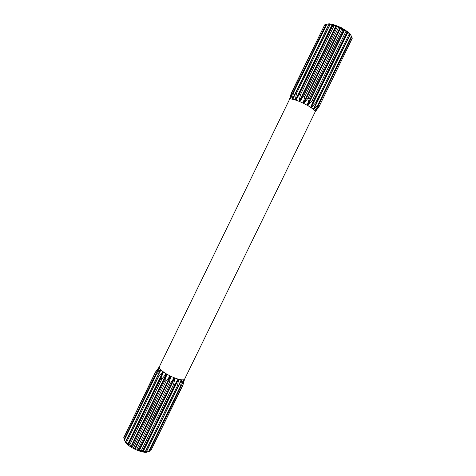 <?xml version="1.0" encoding="UTF-8"?>
<svg xmlns="http://www.w3.org/2000/svg" width="476" height="476" viewBox="0 0 476 476"><rect width="100%" height="100%" fill="white"/><g stroke="black" fill="none" stroke-linecap="round" stroke-linejoin="round"><path stroke-width="0.71" d="M326.768 24.103L324.727 24.829L291.61 92.85L290.556 99.008L292.811 92.719L326.096 24.371L328.987 23.806L326.096 24.371M326.816 24.3L293.472 92.772L292.811 92.719M148.197 451.629C144.371 454.52 127.633 447.196 125.081 441.484L124.676 440.449M319.093 106.57L352.252 38.294L319.093 106.57L315.166 111.89L184.581 379.188L182.826 385.453L183.784 379.729L181.255 386.006L180.582 386.03L181.725 379.824L181.219 379.771L178.482 385.81L177.512 385.62L178.673 379.235L178.018 379.057L174.769 384.87L173.591 384.483L174.93 378.015L174.186 377.724L170.479 383.281L169.218 382.728L170.878 376.272L170.122 375.903L166.065 381.193L164.851 380.544L166.933 374.195L166.249 373.791L161.977 378.831L160.942 378.146L163.512 372L162.959 371.595L158.645 376.439L157.889 375.79L160.953 369.906L160.59 369.549L156.402 374.261L124.48 439.818L124.129 439.158L155.997 373.714L159.508 368.132L155.432 372.125L159.287 366.877L289.539 99.371L291.324 93.004L324.727 24.829M124.516 440.11L124.129 439.158M155.456 372.518L123.742 437.652L124.182 439.05M123.742 437.652L155.432 372.125M156.402 374.261L155.997 373.714M350.122 33.969L351.794 36.944L318.426 105.238L314.868 110.849L319.045 106.255M332.194 24.246L329.029 24.413L329.517 23.83L332.879 24.413L340.989 27.513L348.176 32.065L350.134 33.915L349.985 34.665L313.309 109.313L313.684 109.641L317.992 104.756L351.413 36.337L350.479 34.314M347.629 31.63L346.962 32.142L313.267 101.162L310.649 107.374L311.221 107.754L315.636 102.774L349.241 33.963L348.176 32.065M344.213 29.286L343.035 29.619L309.269 98.829L307.139 105.255L307.841 105.654L312.202 100.501L345.927 31.416L344.904 29.714M340.221 27.138L338.597 27.376L304.83 96.61L303.135 103.179L303.896 103.554L308.031 98.175L341.81 28.947L340.989 27.513M336.074 25.395L334.11 25.633L300.427 94.748L299.047 101.358L299.791 101.668L303.557 96.039L337.305 26.823L336.835 25.68M330.047 24.573L296.506 93.427L295.298 99.978L295.953 100.192L299.249 94.313L332.897 25.258L332.879 24.413M293.472 92.772L292.276 99.181L292.77 99.276L329.029 24.413M158.823 367.758L155.569 371.988M182.861 385.185L183.998 380.532M158.645 376.439L126.545 442.341L125.831 441.603L157.889 375.79M161.977 378.831L129.74 444.977L128.734 444.233L160.942 378.146M166.065 381.193L133.75 447.452L132.554 446.785L164.851 380.544M170.479 383.281L138.165 449.511L136.898 448.981L169.218 382.728M174.769 384.87L142.514 450.933L141.318 450.605L173.591 384.483M178.482 385.81L146.364 451.581L145.347 451.48L177.512 385.62M181.255 386.006L149.309 451.397L148.583 451.534L180.582 386.03M182.826 385.453L150.714 450.766L182.516 385.685M149.375 451.272L150.714 450.766M146.364 451.581L145.9 452.063L148.583 451.534M142.514 450.933L142.586 451.688L143.103 451.789L145.347 451.48M138.165 449.511L138.706 450.588L141.318 450.605M133.75 447.452L135.226 449.136L136.898 448.981M129.74 444.977L131.364 447.018L132.554 446.785M126.545 442.341L128.086 444.638L128.734 444.233M124.48 439.818L125.48 441.93L125.729 442.258L125.831 441.603M328.987 23.806L329.481 23.871M351.585 36.241L352.252 38.294M351.794 36.944L351.413 36.337M349.985 34.665L349.241 33.963M346.962 32.142L345.927 31.416M343.035 29.619L341.81 28.947M338.597 27.376L337.305 26.823M334.11 25.633L332.897 25.258M316.225 110.039L318.896 106.767M318.426 105.238L317.992 104.756M316.427 103.375L315.636 102.774M313.267 101.162L312.202 100.501M309.269 98.829L308.031 98.175M304.83 96.61L303.557 96.039M300.427 94.748L299.249 94.313M296.506 93.427L295.542 93.171M291.3 93.195L290.11 98.044M290.402 99.02L291.663 96.426M292.407 99.204L329.106 23.854M295.923 100.186L332.831 24.437M295.423 100.019L332.313 24.312M299.731 101.638L336.758 25.68M299.16 101.406L336.175 25.466M303.807 103.506L340.887 27.489M303.224 103.221L340.298 27.203M307.734 105.595L344.785 29.679M307.198 105.291L344.255 29.351M311.108 107.683L348.051 32.011M310.673 107.392L347.641 31.678M313.583 109.551L350.366 34.248M314.939 111.003L316.165 108.492M183.641 379.765L182.427 382.252M181.588 379.812L146.305 452.051M178.542 379.205L143.103 451.789M178.042 379.063L142.586 451.688M174.817 377.968L139.278 450.784M174.246 377.748L138.706 450.588M170.789 376.23L135.226 449.136M170.212 375.951L134.654 448.856M166.88 374.16L131.364 447.018M166.35 373.85L130.846 446.684M163.488 371.982L128.086 444.638M163.066 371.673L127.687 444.292M160.686 369.644L125.48 441.93M159.43 367.984L158.187 370.542M292.288 99.145L290.568 98.978M160.579 369.578L159.49 368.162M159.359 367.883L159.287 366.877M290.283 99.002L289.539 99.371M315.166 111.89L315.023 111.086M314.868 110.849L313.702 109.605M313.327 109.284L311.239 107.725M310.667 107.344L307.859 105.624M307.157 105.226L303.914 103.518M303.147 103.143L299.809 101.632M299.059 101.323L295.965 100.162M295.316 99.942L292.782 99.246M162.947 371.625L160.936 369.935M166.231 373.821L163.494 372.03M170.105 375.939L166.921 374.225M174.168 377.754L170.86 376.302M178 379.086L174.912 378.045M181.207 379.8L178.655 379.271M183.468 379.83L181.707 379.86M184.581 379.188L183.766 379.759M349.753 33.51L350.038 34.415M329.999 23.871L329.237 24.163"/></g></svg>
